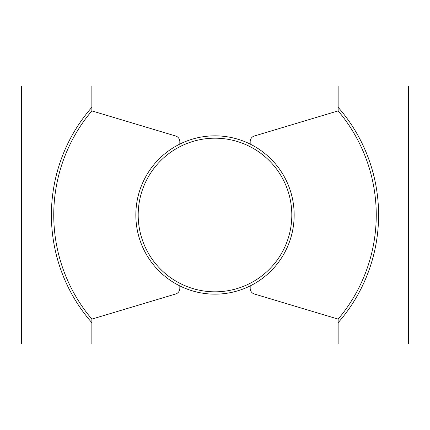 <?xml version="1.0" encoding="UTF-8"?>
<svg xmlns="http://www.w3.org/2000/svg" width="430" height="430" viewBox="0 0 430 430"><rect width="100%" height="100%" fill="white"/><g stroke="black" fill="none" stroke-linecap="round" stroke-linejoin="round"><path stroke-width="0.32" stroke-dasharray="2.15 1.61" d="M179.821 285.912A79.158 79.158 0 0 1 179.821 144.088A79.158 79.158 0 0 1 294.158 215A79.158 79.158 0 0 1 179.821 285.912L179.821 288.385A5.864 5.864 0 0 1 175.639 294.002L91.864 319.108L91.864 344L21.5 344L21.5 86L91.864 86L91.864 110.892L175.639 135.998A5.864 5.864 0 0 1 179.821 141.615L179.821 144.088M250.179 285.912L250.179 288.385A5.864 5.864 0 0 0 254.361 294.002L338.136 319.108A161.25 161.25 0 0 0 338.136 110.892L254.361 135.998A5.864 5.864 0 0 0 250.179 141.615L250.179 144.088M338.136 110.892L338.136 86L408.5 86L408.5 344L338.136 344L338.136 319.108M91.864 319.108A161.25 161.25 0 0 1 91.864 110.892"/><path stroke-width="0.64" d="M215 294.158A79.158 79.158 0 0 1 179.821 144.088A79.158 79.158 0 0 1 292.072 196.935A79.158 79.158 0 0 1 215 294.158M338.136 110.892L338.136 107.29A163.594 163.594 0 0 1 338.136 322.71L338.136 319.108A161.25 161.25 0 0 0 338.136 110.892L254.361 135.998A5.864 5.864 0 0 0 250.179 141.615L250.179 144.088M338.136 319.108L254.361 294.002A5.864 5.864 0 0 1 250.179 288.385L250.179 285.912M215 291.814A76.814 76.814 0 0 0 281.521 176.596A76.814 76.814 0 0 0 148.479 176.596A76.814 76.814 0 0 0 215 291.814M338.136 107.29L338.136 86L408.5 86L408.5 344L338.136 344L338.136 322.71M91.864 110.892A161.25 161.25 0 0 0 91.864 319.108L91.864 322.71A163.594 163.594 0 0 1 91.864 107.29L91.864 110.892L175.639 135.998A5.864 5.864 0 0 1 179.821 141.615L179.821 144.088M91.864 319.108L175.639 294.002A5.864 5.864 0 0 0 179.821 288.385L179.821 285.912M91.864 107.29L91.864 86L21.5 86L21.5 344L91.864 344L91.864 322.71"/></g></svg>
